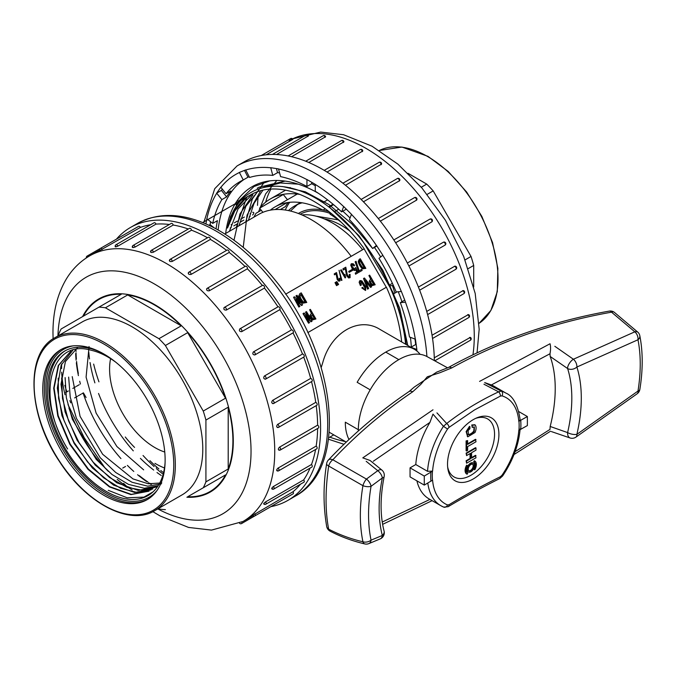 <?xml version="1.0" encoding="UTF-8"?>
<svg xmlns="http://www.w3.org/2000/svg" width="676" height="676" viewBox="0 0 676 676"><rect width="100%" height="100%" fill="white"/><g stroke="black" fill="none" stroke-linecap="round" stroke-linejoin="round"><path stroke-width="1.01" d="M265.626 202.192A127.916 73.853 60 0 1 270.941 189.052M468.257 268.592L473.699 265.457A110.94 64.051 -120 0 0 471.028 256.457L433.181 190.902L427.232 194.342M465.08 259.897L471.028 256.457M433.181 190.902A110.94 64.051 -120 0 0 426.725 184.092L421.283 187.235M426.725 184.092L408.076 173.326M473.699 286.987L473.699 265.457M296.257 295.725L300.279 302.696L294.398 296.798L293.57 297.279L299.113 306.887L299.882 306.439L295.851 299.476L301.733 305.375L302.569 304.893L297.017 295.285L295.978 295.885L299.46 301.918M302.29 305.053L301.733 305.375M296.392 300.406L301.454 305.535M299.603 306.6L299.113 306.887M293.57 297.279L298.834 307.048M298.716 295.767C299.291 298.691 300.685 301.166 302.916 303.194L306.777 302.459L301.234 292.852L299.823 293.663L298.995 295.606C299.569 298.53 300.964 301.006 303.194 303.034L306.777 302.459M365.496 290.469L361.778 287.908L362.733 287.359L364.026 289.091L365.032 289.336L365.277 287.951L361.837 281.993L360.612 281.613L361.373 285.002L360.384 285.568L359.125 282.247L359.869 280.641M364.879 289.396L365.006 288.111L361.567 282.154L360.494 281.715M368.327 288.703L367.583 289.125L363.519 278.52L364.415 277.997L371.572 286.827L370.828 287.258L365.496 280.523M371.293 286.987L370.549 287.418L365.75 281.351M375.18 284.748L371.639 285.745L369.172 281.469L369.924 279.991L371.099 279.315L368.927 275.546L369.637 275.14L375.18 284.748L371.918 285.585L369.451 281.309L369.924 279.991M370.82 279.475L368.927 275.546M405.608 344.219A131.22 75.763 60 0 0 330.268 208.039C284.951 172.549 237.056 181.126 227.499 228.049A125.694 72.569 60 0 1 250.627 194.865A125.694 72.569 60 0 1 364.237 248.785L285.627 294.178L364.119 248.861L386.309 287.292M315.903 318.971L312.363 319.968L309.895 315.692L310.647 314.213L311.822 313.537L309.642 309.769L310.36 309.363L315.903 318.971L312.642 319.807L310.174 315.531L310.647 314.213M311.543 313.698L309.642 309.769M308.949 318.117L305.51 312.16L306.498 311.585L312.042 321.193L311.273 321.641L305.552 315.658M311.763 321.353L310.994 321.801L306.11 316.689M309.27 322.798L308.552 323.212L303.009 313.605L304.056 312.996L309.811 318.971L305.789 311.999M365.826 268.372L362.674 268.693C360.561 266.597 359.159 264.13 358.466 261.266L359.319 259.314L360.283 258.764L365.826 268.372L362.395 268.854C360.283 266.758 358.88 264.291 358.187 261.426L359.311 259.322M361.897 270.561L358.871 272.31L355.137 261.806L356.041 261.282L359.159 270.797L361.584 269.394L362.175 270.408L359.142 272.149L355.415 261.646M354.232 269.445L355.813 267.628L358.069 272.774L355.838 274.067L355.246 273.053L357.063 272.005L355.948 269.428L355.415 270.223L353.48 269.758L351.317 266.369L351.207 264.113L352.999 263.64L354.63 265.245L354.004 265.981L352.357 264.688L351.689 265.33M357.79 272.935L355.559 274.219L355.246 273.053M356.784 272.166L355.669 269.589M355.263 270.29L354.19 270.476L352.365 268.989L350.76 265.262L351.554 263.648M352.416 270.493L349.196 272.352L348.672 271.456L352.179 269.428L352.695 270.332L349.475 272.191L348.951 271.296M348.41 276.814L349.424 276.045L349.146 274.625L350.058 274.321L350.109 277.667L348.884 277.811L347.954 277.109L346.222 273.358L345.563 268.685L343.518 269.859L342.935 268.845L345.799 267.197L347.236 274.456L347.886 275.884L349.315 276.712M350.109 277.667L348.613 277.971L346.704 275.85L345.284 268.845L343.247 270.02L342.935 268.845M344.633 276.138L345.014 274.422L345.613 277.608L345.064 277.929L340.603 270.197L341.329 269.775L344.912 275.977L345.014 274.422M341.938 280.337L341.279 280.354L339.048 270.315L341.938 280.337L339.048 270.315M338.566 280.27L339.377 279.653L339.158 278.52L339.943 278.25L339.977 280.92L338.262 280.481L336.876 277.473L336.344 273.729L334.713 274.676L334.248 273.865L336.53 272.546L338.203 279.492L338.845 280.109L339.656 279.492L339.436 278.36M339.977 280.92L338.727 281.199L337.206 279.501L336.065 273.89L334.434 274.836L334.248 273.865M338.338 284.613L337.662 285.002L336.141 281.985L336.842 281.579L338.617 284.452L337.941 284.85L336.42 281.824M337.206 285.264L336.53 285.661L335.009 282.636L335.71 282.23L337.485 285.103L336.809 285.5L335.288 282.475M333.767 434.862L328.688 437.795L333.767 434.862M307.817 332.6L386.427 287.215A125.694 72.569 60 0 1 401.671 341.946M447.673 367.871L427.012 356.582A57.206 33.031 120 0 0 398.798 359.632L385.759 352.111A57.206 33.031 120 0 0 357.156 382.303A57.206 33.031 -60 0 1 414.363 349.272L380.013 329.44C359.184 316.064 330.885 332.339 322.798 362.471L321.21 367.49M327.252 220.249A67.034 38.701 60 0 1 329.06 220.038M283.481 194.299A112.284 64.828 -120 0 0 283.295 194.527L287.469 199.716M280.346 209.526L285.39 206.611A103.065 59.505 60 0 1 288.204 202.479M264.595 181.785L252.393 198.862L245.76 221.863M246.715 197.426L236.287 227.339M269.825 180.864L254.066 186.5L237.969 201.778L228.294 224.871M330.268 208.039L358.905 235.654L382.81 270.18L399.66 308.095L407.772 345.47M254.852 186.061L254.066 186.491M224.795 233.972L258.731 214.376A104.746 60.477 60 0 1 351.19 256.322M414.363 349.272A57.206 33.031 -60 0 1 420.134 354.342M398.798 359.632A57.206 33.031 120 0 0 370.195 389.832L357.156 382.303L370.195 389.832A57.206 33.031 -60 0 0 358.348 429.699L345.309 422.179A57.206 33.031 120 0 0 348.985 439.501M163.55 472.735A125.694 72.569 60 0 1 160.812 470.53M158.911 468.933A125.694 72.569 60 0 1 149.911 460.66M227.499 228.049L234.716 211.047L245.557 198.465M363.73 242.659L393.153 292.691L402.026 319.14L406.327 344.633M233.997 240.217L239.955 213.946L252.934 194.832M264.308 187.159L280.295 182.968L298.277 184.168M243.225 247.391L247.053 215.078L260.353 191.367M276.839 180.467L265.676 193.851L258.562 211.808M262.964 190.108L254.015 203.434L248.379 220.351M284.807 181.041L263.767 187.277M257.615 191.646L245.946 206.155L238.898 225.826M372.544 248.379L351.858 223.866L328.908 204.549L305.307 191.832L282.619 186.542M252.697 193.75L238.036 208.96L229.426 231.293M285.264 210.016A103.065 59.505 60 0 1 289.683 202.31M392.917 294.229L396.761 292.007M275.081 209.56L287.038 202.656M270.332 210.151A103.065 59.505 60 0 1 274.971 206.932A103.065 59.505 60 0 1 322.951 210.084L325.224 208.774M328.62 206.814L333.065 204.253M341.388 222.404A103.065 59.505 60 0 0 330.065 214.191L331.308 213.472M334.586 211.58L338.735 209.188M389.072 285.23L392.384 283.32M301.91 214.917A85.472 49.348 60 0 1 362.615 249.731M393.373 285.483L389.342 285.838M333.538 204.651L330.065 206.653L330.065 207.887M330.065 214.191L330.065 212.475M327.598 199.868L322.951 202.546A112.284 64.828 60 0 0 320.821 201.465M283.295 194.527L259.592 208.208A112.284 64.828 60 0 1 270.366 198.947A112.284 64.828 60 0 1 299.874 194.443M262.905 212.323L259.592 208.208M261.249 210.261L256.043 213.27A112.284 64.828 60 0 0 253.906 217.157M331.688 205.715A94.082 54.317 -120 0 0 330.995 205.445M302.172 202.817A94.082 54.317 -120 0 0 294.635 205.952A94.082 54.317 -120 0 0 288.483 210.591M349.686 230.905A75.754 43.737 -120 0 0 324.193 218.88M372.087 284.588L373.853 284.089L371.715 280.379L370.397 281.664L372.087 284.588M373.575 284.25L371.437 280.54M365.437 280.557L368.606 288.542L367.862 288.973L363.798 278.36M361.373 285.002L360.663 285.407L359.404 282.086L359.995 280.548L361.897 280.912L365.724 286.683L365.64 290.401L362.057 287.748M312.802 318.81L314.577 318.311L312.439 314.602L311.121 315.886L312.802 318.81M314.298 318.472L312.16 314.762M305.518 315.675L309.54 322.638L308.831 323.052L303.287 313.444M362.742 267.603L364.558 267.679L360.249 260.201C358.787 261.384 359.615 263.851 362.742 267.603M364.279 267.84L359.97 260.361M354.283 265.82L352.627 264.527L351.968 265.169L352.095 266.369L354.511 269.285L355.272 267.797M352.357 264.688L351.968 265.169M350.928 264.274L351.41 263.716M348.689 276.653L349.695 275.884L349.424 274.464M345.064 277.929L340.881 270.037M338.845 280.109L339.377 279.653M303.355 301.893C300.102 298.217 299.35 295.699 301.082 294.356L305.4 301.834L303.355 301.893M300.803 294.516L305.121 301.995M299.823 293.663L298.995 295.606M270.865 506.645A157.533 90.956 -120 0 0 287.959 500.358A157.533 90.956 -120 0 0 320.585 428.238A157.533 90.956 -120 0 0 251.818 269.699A157.533 90.956 -120 0 0 130.426 227.499A157.533 90.956 -120 0 0 116.424 239.152M88.488 256.559A1.673 0.972 60 0 0 87.99 256.136A1.673 0.972 60 0 0 87.153 256.06L138.656 226.325A1.673 0.972 60 0 1 140.405 227.423L100.445 250.154M150.689 224.728A153.342 88.531 -120 0 0 140.405 227.423M117.861 246.132A1.673 0.972 60 0 0 116.838 244.847A1.673 0.972 60 0 0 115.993 244.763L154.136 222.742A1.673 0.972 60 0 1 156.004 224.111L117.861 246.132C115.647 247.061 114.962 247.12 115.816 246.309M169.406 224.483A153.342 88.531 -120 0 0 156.004 224.111M135.082 247.061A1.673 0.972 60 0 0 133.966 245.506A1.673 0.972 60 0 0 133.13 245.43L171.265 223.41A1.673 0.972 60 0 1 173.217 225.04L135.082 247.061C132.809 247.822 132.065 247.703 132.851 246.715M188.3 229.003A153.342 88.531 -120 0 0 173.217 225.04M153.393 252.216A1.673 0.972 60 0 0 152.218 250.399A1.673 0.972 60 0 0 151.382 250.314L189.525 228.302A1.673 0.972 60 0 1 190.716 228.657A1.673 0.972 60 0 1 191.528 230.195L153.393 252.216C151.086 252.799 150.309 252.503 151.052 251.345M207.498 237.758A153.342 88.531 -120 0 0 191.528 230.195M172.236 261.426A1.673 0.972 60 0 0 171.053 259.373A1.673 0.972 60 0 0 170.217 259.288L208.352 237.268A1.673 0.972 60 0 1 209.644 237.724A1.673 0.972 60 0 1 210.371 239.414L172.236 261.426C169.921 261.849 169.127 261.392 169.862 260.066M226.587 250.382A153.342 88.531 -120 0 0 210.371 239.414M188.224 273.239A1.673 1.673 0 0 1 189.043 272.056L227.178 250.044A1.673 0.972 60 0 1 228.564 250.602A1.673 0.972 60 0 1 229.181 252.41L191.046 274.431C188.739 274.701 187.962 274.093 188.714 272.605A1.673 0.972 60 0 1 189.043 272.056A1.673 0.972 60 0 1 189.88 272.141A1.673 0.972 60 0 1 191.046 274.431M245.042 266.462A153.342 88.531 -120 0 0 229.181 252.41M206.569 289.108A1.673 1.673 0 0 1 207.295 288.246L245.439 266.234A1.673 0.972 60 0 1 246.917 266.902A1.673 0.972 60 0 1 247.382 268.795L209.247 290.815C206.983 290.95 206.239 290.215 207.025 288.593A1.673 0.972 60 0 1 207.295 288.246A1.673 0.972 60 0 1 208.14 288.331A1.673 0.972 60 0 1 209.247 290.815M262.339 285.475A153.342 88.531 -120 0 0 247.382 268.795M262.373 285.525A1.673 0.972 60 0 1 262.567 285.348A1.673 0.972 60 0 1 264.13 286.134A1.673 0.972 60 0 1 264.426 288.077L226.291 310.098C224.077 310.123 223.401 309.27 224.238 307.546A1.673 0.972 60 0 1 224.432 307.36A1.673 0.972 60 0 1 225.269 307.445A1.673 0.972 60 0 1 226.291 308.729A1.673 0.972 60 0 1 226.291 310.098M239.997 328.781L277.98 306.853A153.342 88.531 -120 0 0 264.426 288.077M277.98 306.853A1.673 0.972 60 0 1 278.047 306.803A1.673 0.972 60 0 1 279.695 307.707A1.673 0.972 60 0 1 279.788 309.659L241.653 331.679C239.524 331.62 238.915 330.691 239.836 328.874A1.673 0.972 60 0 1 239.912 328.823A1.673 0.972 60 0 1 240.749 328.899A1.673 0.972 60 0 1 241.822 330.319A1.673 0.972 60 0 1 241.653 331.679M253.348 351.934A1.673 0.972 60 0 1 254.117 352.052A1.673 0.972 60 0 1 255.207 353.531A1.673 0.972 60 0 1 254.953 354.875A1.673 0.972 60 0 1 254.869 354.908C252.841 354.799 252.334 353.81 253.348 351.934L291.483 329.913A153.342 88.531 -120 0 0 279.788 309.659M291.483 329.913A1.673 0.972 60 0 1 293.122 330.978A1.673 0.972 60 0 1 293.088 332.854A1.673 0.972 60 0 1 293.012 332.888L255.029 354.824M264.358 376.033A1.673 0.972 60 0 1 264.958 376.186A1.673 0.972 60 0 1 266.048 377.664A1.673 0.972 60 0 1 265.795 379.008A1.673 0.972 60 0 1 265.541 379.084C263.623 378.949 263.234 377.935 264.358 376.033L302.493 354.013A153.342 88.531 -120 0 0 293.012 332.896M302.493 354.013A1.673 0.972 60 0 1 304.031 355.246A1.673 0.972 60 0 1 303.93 356.987A1.673 0.972 60 0 1 303.685 357.063M272.529 400.429A1.673 0.972 60 0 1 272.943 400.581A1.673 0.972 60 0 1 274.042 402.059A1.673 0.972 60 0 1 273.78 403.403A1.673 1.673 0 0 1 272.673 403.606L273.341 403.471C271.549 403.344 271.279 402.33 272.529 400.429L310.673 378.408A153.342 88.531 -120 0 0 303.701 357.122M310.673 378.408A1.673 0.972 60 0 1 312.084 379.768A1.673 0.972 60 0 1 311.923 381.382L273.78 403.403M278.039 427.316C276.374 427.232 276.239 426.252 277.625 424.384L315.76 402.364A153.342 88.531 -120 0 0 311.526 381.61M315.76 402.364A1.673 0.972 60 0 1 317.027 403.809A1.673 0.972 60 0 1 316.816 405.287L278.673 427.308A1.673 0.972 60 0 0 278.935 425.964A1.673 0.972 60 0 0 277.836 424.486M279.475 449.912C277.954 449.886 277.954 448.974 279.475 447.174L317.619 425.153A153.342 88.531 -120 0 0 316.216 405.634M317.619 425.153A1.673 0.972 60 0 1 318.717 426.632A1.673 0.972 60 0 1 318.455 427.984L280.32 449.996A1.673 0.972 60 0 0 280.574 448.653A1.673 0.972 60 0 0 279.475 447.174L279.475 447.182M277.625 470.564C276.239 470.631 276.374 469.812 278.039 468.105L316.174 446.084A153.342 88.531 -120 0 0 317.61 428.474M316.174 446.084A1.673 0.972 60 0 1 317.103 447.554A1.673 0.972 60 0 1 316.816 448.771L278.673 470.792A1.673 0.972 60 0 0 278.968 469.575A1.673 0.972 60 0 0 278.039 468.105M272.529 488.638C271.279 488.832 271.549 488.131 273.341 486.543L311.484 464.522A153.342 88.531 -120 0 0 315.591 449.481M311.484 464.522A1.673 0.972 60 0 1 311.923 467.032L273.78 489.044A1.673 0.972 60 0 0 273.341 486.543M264.358 503.603C263.226 503.933 263.623 503.367 265.541 501.913L303.685 479.892A153.342 88.531 -120 0 0 310.056 468.105M303.685 479.892A1.673 0.972 60 0 1 303.93 482.199L265.795 504.22A1.673 0.972 60 0 0 265.541 501.913M253.348 514.985L293.012 491.748A153.342 88.531 -120 0 0 300.49 484.185M293.012 491.748A1.673 0.972 60 0 1 293.088 493.818L254.953 515.839A1.673 0.972 60 0 0 254.869 513.768M279.737 501.524A1.673 0.972 60 0 1 279.729 501.533L241.585 523.554A1.673 0.972 60 0 0 241.822 522.142M265.541 379.084L265.093 379.228A1.673 1.673 0 0 0 265.795 379.008L303.93 356.987M254.869 354.908L254.708 354.985A1.673 1.673 0 0 0 254.953 354.875L293.088 332.854M278.047 306.803L239.912 328.823A1.673 1.673 0 0 0 239.693 328.975L239.836 328.874M262.567 285.348L224.432 307.36A1.673 1.673 0 0 0 223.891 307.859L224.238 307.546M156.857 467.217L156.333 467.522M82.599 316.596A111.489 64.372 60 0 1 98.713 298.969A111.489 64.372 60 0 1 154.458 304.487A111.489 64.372 60 0 1 227.297 402.735A111.489 64.372 60 0 1 210.211 492.077A111.489 64.372 60 0 1 186.88 497.223M150.697 484.286A111.489 64.372 60 0 1 148.475 482.841M146.717 481.65A111.489 64.372 60 0 1 137.6 474.721M133.789 471.442A111.489 64.372 60 0 1 127.392 465.392M120.945 458.582A111.489 64.372 60 0 1 83.097 393.018M80.419 384.036A111.489 64.372 60 0 1 79.7 381.264M78.416 375.628A111.489 64.372 60 0 1 76.354 362.784M76.092 360.156A111.489 64.372 60 0 1 75.687 353.7M93.651 364.077A127.916 73.853 -120 0 0 98.941 381.83M143.042 455.489A127.916 73.853 -120 0 0 154.094 466.541M156.393 468.612A127.916 73.853 -120 0 0 162.375 473.648M88.784 352.179A110.94 64.051 -120 0 0 89.519 358.905M90.06 362.539A110.94 64.051 -120 0 0 94.885 382.87M98.544 393.466A110.94 64.051 -120 0 0 133.29 450.858M140.397 458.37A110.94 64.051 -120 0 0 153.697 470.065M157.009 472.549A110.94 64.051 -120 0 0 161.226 475.473M151.483 484.32A110.94 64.051 60 0 1 149.599 483.129M147.934 482.022A110.94 64.051 60 0 1 139.315 475.659M86.097 397.53L83.393 392.849L81.864 393.736M78.348 373.524A110.94 64.051 60 0 1 76.582 361.415M76.363 358.939A110.94 64.051 60 0 1 76.05 352.821M76.025 351.503A110.94 64.051 60 0 1 76.016 349.484M83.393 316.14A110.94 64.051 60 0 1 98.992 299.451A110.94 64.051 60 0 1 121.241 294.288L98.966 307.149A110.94 64.051 60 0 1 105.422 307.791L127.696 294.922A110.94 64.051 60 0 1 181.227 325.832L158.944 338.693A110.94 64.051 60 0 1 165.4 345.504L203.248 411.059L225.522 398.198A110.94 64.051 60 0 0 187.674 332.643L225.522 398.198M127.696 294.922L181.227 325.832M228.201 407.197A110.94 64.051 60 0 1 228.201 469L228.201 407.197L205.918 420.058L205.918 481.861L228.201 469M122.736 468.079L125.55 466.457M74.614 397.919L77.427 396.297M78.239 395.823L81.061 394.201M65.589 392.595L68.394 390.973M72.831 388.413L75.636 386.79M76.456 386.317L79.261 384.695M58.44 335.668L58.44 334.907A110.94 64.051 60 0 1 61.119 329.001L98.966 307.149M187.674 332.643L165.4 345.504M203.248 411.059A110.94 64.051 60 0 1 205.918 420.058M205.918 481.861A110.94 64.051 60 0 1 203.248 487.768L187.674 496.759A110.94 64.051 60 0 0 209.932 491.604A110.94 64.051 60 0 0 225.522 474.907L203.248 487.768M165.4 509.628A110.94 64.051 60 0 1 158.944 508.986L158.285 508.605M225.522 474.907L187.674 496.759M105.422 307.791L158.944 338.693M182.106 494.857A99.845 57.646 -120 0 0 182.106 379.566A99.845 57.646 -120 0 0 82.261 321.92L54.807 337.772A99.845 57.646 60 0 1 104.729 342.715A99.845 57.646 60 0 1 169.955 430.696A99.845 57.646 60 0 1 154.652 510.71L182.106 494.857M61.651 363.975A99.845 57.646 -120 0 0 61.584 368.597M61.685 372.18A99.845 57.646 -120 0 0 65.031 394.784M68.96 408.177A99.845 57.646 -120 0 0 108.337 471.349M117.218 479.419A99.845 57.646 -120 0 0 132.183 489.914M103.943 354.038A86.528 49.956 60 0 1 160.474 430.291A86.528 49.956 60 0 1 147.207 499.632A86.528 49.956 60 0 1 103.943 495.347A86.528 49.956 60 0 1 47.413 419.095A86.528 49.956 60 0 1 60.679 349.754A86.528 49.956 60 0 1 103.943 354.038M164.758 452.041A64.119 37.019 60 0 1 154.931 447.605A64.119 37.019 60 0 1 110.602 358.66M125.271 436.992A83.41 48.157 -120 0 0 134.566 447.411M154.931 463.356A83.41 48.157 -120 0 0 164.023 467.792M165.079 462.747A83.41 48.157 60 0 1 148.002 495.567A83.41 48.157 60 0 1 106.293 491.435A83.41 48.157 60 0 1 51.807 417.937A83.41 48.157 60 0 1 64.592 351.097A83.41 48.157 60 0 1 101.552 352.711M152.937 491.942L143.937 497.13A83.41 48.157 -120 0 0 148.779 495.102M65.386 350.658A83.41 48.157 -120 0 0 67.625 448.991C35.558 397.86 49.5 337.738 91.344 350.312A80.123 46.264 60 0 1 115.9 362.302M143.937 497.13L127.096 497.764L108.244 490.311M89.08 346.534L86.089 377.132L96.136 413.137L116.889 446.515L143.658 469.862M77.858 347.253L65.428 361.55L60.975 384.264L65.065 411.861L77.132 440.27L95.282 465.164L116.754 482.782L138.191 490.413L156.3 486.965M72.856 350.193L61.153 365.158L57.333 388.092L61.922 415.588L74.225 443.608L92.358 467.978L113.619 485.148L134.752 492.508L152.827 488.985M70.743 351.334L58.246 365.589L53.708 388.252L57.781 415.909L69.814 444.335L87.99 469.305L109.444 486.923L130.907 494.595L149.058 491.165L131.254 494.367L109.757 486.652L88.336 469.017L70.211 444.107L58.178 415.672L54.097 388.032L58.635 365.37L70.743 351.334M151.027 489.906L136.924 492.432L120.607 488.283L103.665 477.831L87.626 462.012L73.963 442.222L63.967 420.371L58.558 398.325L58.212 378.163M156.308 486.982L142.923 490.387L126.792 487.252L109.605 477.526L93.22 462.215L79.092 442.721L68.513 420.785L62.505 398.519L61.651 377.935M158.091 485.799L144.326 488.258L128.491 484.379L111.988 474.476L96.22 459.384L72.332 419.255L66.332 397.682L65.116 377.571M161.31 483.889L147.672 486.162L132.04 482.258L115.757 472.516L100.225 457.728L76.439 418.393L70.228 397.116L68.656 377.098M161.784 482.926L148.188 483.762L132.978 478.912L102.642 454.264L80.064 416.332L72.222 376.625M276.433 168.586L277.523 172.659A142.45 82.244 60 0 1 279.585 172.904M311.695 182.275L311.695 183.745A142.45 82.244 60 0 1 315.253 185.697M414.988 339.048A142.45 82.244 60 0 1 415.681 344.523L416.188 344.718M216.058 228.851A142.45 82.244 60 0 1 217.452 220.646L212.712 223.384L206.788 218.762L205.926 223.908M214.326 227.939L210.092 224.626L210.574 221.72M221.407 190.395L226.612 196.877A142.45 82.244 60 0 1 230.761 190.97L226.021 193.708L220.815 187.235L216.666 193.133L221.407 190.395L222.311 189.103M244.484 170.403L247.974 177.222A142.45 82.244 60 0 1 249.182 176.664M208.96 225.277L210.092 224.626M343.467 440.465L343.687 441.259L344.27 440.921M343.687 441.259L345.292 441.512M410.94 347.295A142.45 82.244 60 0 0 410.94 347.261L416.855 349.475L415.419 339.208L409.495 336.994A142.45 82.244 60 0 0 400.336 302.645L405.541 302.18L401.392 291.491L396.187 291.956A142.45 82.244 60 0 0 378.974 258.325L382.836 255.241L376.481 245.413L372.62 248.498L376.887 246.039M410.94 347.261L415.681 344.523M400.336 302.645L404.738 300.11M372.62 248.498A142.45 82.244 60 0 0 349.424 219.641L351.478 214.309L343.687 206.535L341.625 211.867L346.315 209.163M341.625 211.867A142.45 82.244 60 0 0 315.253 191.266L315.253 184.328L306.955 179.537L306.955 186.475L311.695 183.745M306.955 186.475A142.45 82.244 60 0 0 280.582 176.622L278.52 168.907L270.73 167.69L272.783 175.397L277.523 172.659M272.783 175.397A142.45 82.244 60 0 0 249.588 177.467L245.726 169.921L239.372 172.405L243.233 179.96L247.974 177.222M226.021 193.708A142.45 82.244 60 0 1 239.879 181.717A142.45 82.244 60 0 1 243.233 179.96M216.666 193.133L221.872 199.606L226.612 196.877M212.712 223.384A142.45 82.244 60 0 1 221.872 199.606M243.782 179.639A142.45 82.244 -120 0 0 218.137 230.001M225.666 233.465A132.014 76.219 60 0 1 252.207 186.652A132.014 76.219 60 0 1 318.21 193.192A132.014 76.219 60 0 1 318.464 193.336M342.8 211.191A132.014 76.219 60 0 1 350.05 218.027M374.462 247.433A132.014 76.219 60 0 1 380.689 256.956M398.274 291.77A132.014 76.219 60 0 1 401.958 301.707M410.416 337.341A132.014 76.219 60 0 1 411.329 347.041M230.592 216.869L230.837 216.007A132.014 76.219 -120 0 0 230.229 217.951M426.902 356.522A157.533 90.956 60 0 0 354.461 203.991A157.533 90.956 60 0 0 237.073 165.924L244.188 161.817A157.533 90.956 60 0 1 364.795 203.189A157.533 90.956 60 0 1 434.338 360.587M257.193 188.258L258.95 187.244L285.111 181.084M230.186 227.973L231.276 227.347M233.786 225.894L236.794 224.162M240.065 222.269L243.825 220.097M249.148 217.03L250.103 216.481M252.621 215.019L252.663 214.993C254.184 213.194 254.184 212.289 252.663 212.256M250.652 213.422L250.044 213.777M244.382 217.047L240.622 219.218M237.394 221.077L234.335 222.843M231.826 224.288L231.082 224.719M235.865 204.6L236.363 204.313M238.662 200.764L237.935 201.186M292.302 139.721A1.673 0.972 -120 0 0 291.39 138.707A1.673 0.972 -120 0 0 290.553 138.622A1.673 1.673 0 0 1 292.885 139.315L266.2 154.796M307.91 136.408A1.673 0.972 -120 0 0 306.879 135.124A1.673 0.972 -120 0 0 306.042 135.039A1.673 1.673 0 0 1 308.442 135.893L276.543 154.517M325.122 137.346A1.673 0.972 -120 0 0 324.007 135.791A1.673 0.972 -120 0 0 323.17 135.707A1.673 1.673 0 0 1 325.629 136.729L291.576 156.714M343.433 142.492A1.673 0.972 -120 0 0 342.259 140.684A1.673 0.972 -120 0 0 341.422 140.6A1.673 1.673 0 0 1 343.923 141.825L308.797 162.485M362.277 151.711A1.673 0.972 -120 0 0 361.094 149.649A1.673 0.972 -120 0 0 360.257 149.565A1.673 1.673 0 0 1 362.767 151.027L327.032 172.059M381.087 164.707A1.673 0.972 -120 0 0 379.92 162.426A1.673 0.972 -120 0 0 379.084 162.341A1.673 1.673 0 0 1 381.577 164.074L345.47 185.275M399.288 181.1A1.673 0.972 -120 0 0 398.181 178.616A1.673 0.972 -120 0 0 397.336 178.532A1.673 1.673 0 0 1 399.736 180.593L363.443 201.794M416.332 200.375A1.673 0.972 -120 0 0 416.34 199.006A1.673 0.972 -120 0 0 415.309 197.73A1.673 0.972 -120 0 0 414.472 197.645A1.673 1.673 0 0 1 416.67 200.071L380.351 221.145M393.846 239.955L429.877 219.151A1.673 0.972 -120 0 1 429.953 219.1L393.838 239.946M431.694 221.956A1.673 0.972 -120 0 0 431.863 220.596A1.673 0.972 -120 0 0 430.789 219.185A1.673 0.972 -120 0 0 429.953 219.1A1.673 1.673 0 0 1 432.175 219.615A1.673 1.673 0 0 1 431.82 221.872L395.654 242.768M407.349 263.023L443.532 242.143A1.673 1.673 0 0 1 445.661 242.971A1.673 1.673 0 0 1 444.994 245.151A1.673 0.972 -120 0 0 445.247 243.808A1.673 0.972 -120 0 0 444.157 242.329A1.673 0.972 -120 0 0 443.388 242.219M444.909 245.194L408.879 265.998L444.994 245.151A1.673 0.972 -120 0 1 444.909 245.194M418.419 287.08L454.838 266.167A1.673 1.673 0 0 1 455.835 269.293A1.673 0.972 -120 0 0 456.089 267.95A1.673 0.972 -120 0 0 454.999 266.471A1.673 0.972 -120 0 0 454.399 266.31M426.725 311.408L463.237 290.57A1.673 1.673 0 0 1 463.82 293.68A1.673 0.972 -120 0 0 464.082 292.336A1.673 0.972 -120 0 0 462.984 290.866A1.673 0.972 -120 0 0 462.57 290.714M432.048 335.228L468.46 314.56A1.673 1.673 0 0 1 468.713 317.585A1.673 0.972 -120 0 0 468.975 316.241A1.673 0.972 -120 0 0 467.877 314.771A1.673 0.972 -120 0 0 467.665 314.67M434.271 357.807L470.361 337.375A1.673 1.673 0 0 1 470.361 340.281A1.673 0.972 -120 0 0 470.614 338.93A1.673 0.972 -120 0 0 469.516 337.459L469.533 337.468M554.835 346.298L573.392 359.243L634.815 331.823A6.701 3.802 -43.3 0 1 638.102 332.406A6.701 6.701 0 0 1 639.826 335.761A6.701 4.563 168.9 0 1 637.983 339.758A6.701 4.394 -112.1 0 0 634.815 331.823L611.527 312.177C553.45 322.536 500.181 341.118 451.737 367.93L439.975 372.704L427.325 376.785L420.7 384.492L412.673 391.818C383.706 411.397 357.089 434.043 332.829 459.773L366.434 479.073L377.757 470.682L366.198 461.302M436.941 412.884L446.684 423.497C462.452 411.228 479.757 400.682 498.618 391.852L483.965 384.23M370.195 389.832A57.206 33.031 120 0 0 358.356 430.942M448.137 506.696A3.355 2.214 -120.5 0 0 448.974 504.752L447.537 504.955A61.203 35.338 120 0 1 432.589 480.137L424.274 485.098L424.274 476.065L432.589 471.113L427.528 471.316A65.023 37.543 -60 0 1 443.439 426.319L432.978 414.109L429.944 422.382L373.287 461.243M486.771 383.647L501.262 391.083A65.023 37.543 -60 0 1 505.859 393.069L494.114 386.292A65.023 37.543 -60 0 0 491.359 384.957L484.692 382.591L486.771 383.647M429.944 422.382A65.023 37.543 -60 0 0 415.791 464.539L427.528 471.316M520.131 419.703L518.796 421.342L527.373 416.543L527.373 425.576L518.796 430.367A61.203 35.338 120 0 1 501.972 475.27L500.375 476.724C481.718 485.985 464.589 495.331 448.974 504.752M515.104 451.652L550.002 429.395L550.179 426.471L567.612 432.589A132.395 76.439 120 0 0 567.612 368.538L550.179 356.472L550.002 353.751L491.359 384.957M550.179 356.472A132.395 76.439 -60 0 1 550.179 426.471M443.439 506.983A65.023 37.543 -60 0 1 440.828 505.699L429.091 498.922A65.023 37.543 -60 0 1 416.898 480.839M415.791 464.539L410.053 467.851L410.053 476.884L424.274 485.098M410.053 467.851L424.274 476.065M518.822 411.6L527.373 416.543M518.796 421.342A61.203 35.338 120 0 0 501.972 395.857L500.375 396.094L474.484 409.952L448.974 427.418L447.546 429.032A61.203 35.338 120 0 0 432.589 471.113M473.217 419.652A36.335 20.973 120 0 0 447.816 468.417A36.335 20.973 120 0 0 474.501 478.194A36.335 20.973 120 0 0 498.88 435.986A36.335 20.973 120 0 0 477.062 417.76A36.335 20.973 120 0 0 473.217 419.652M447.647 466.939A33.521 19.35 120 0 0 472.473 474.307A33.521 19.35 120 0 0 494.494 436.172A33.521 19.35 120 0 0 475.693 418.36M467.133 465.418L466.66 465.147A7.639 4.411 120 0 0 466.66 473.96L467.133 474.239L467.767 473.132A6.363 3.676 -60 0 1 467.767 465.781L467.133 465.418A7.639 4.411 120 0 0 467.133 474.239M469.93 426.666L466.601 431.846L467.826 436.814L475.025 432.496C476.386 429.294 476.453 426.81 475.22 425.043L472.245 425.229L472.245 427.426L474.358 426.911L474.256 431.364C472.304 433.705 470.361 434.82 468.417 434.736L468.113 430.477L469.93 428.761L469.93 426.666L469.465 426.387L466.127 431.575L467.598 436.654M474.104 426.818L473.783 431.094C471.831 433.426 469.888 434.55 467.944 434.465M474.746 424.773L471.772 424.959L472.245 427.426M474.67 424.697L475.22 425.043M475.988 439.569L467.623 444.402L467.623 440.591L466.575 441.191L466.575 451.01L467.623 450.41L467.623 446.599L475.988 441.766L475.515 439.299L467.623 443.862M467.623 440.591L466.102 440.921L466.102 450.74L466.575 451.01M473.251 463.094A5.095 2.941 120 0 0 473.023 462.942A5.095 2.941 120 0 0 467.936 465.882A5.095 2.941 120 0 0 467.936 471.755A5.095 2.941 120 0 0 468.181 471.873M474.772 461.007L474.298 460.736L473.665 461.835A6.363 3.676 -60 0 1 473.665 469.186L474.772 469.828A7.639 4.411 120 0 0 474.772 461.007L474.13 462.105A6.363 3.676 -60 0 1 474.13 469.457L474.772 469.828M475.988 455.599L471.586 458.142L471.586 452.7L475.988 450.157L475.988 447.968L466.575 453.402L466.575 455.599L470.538 453.309L470.538 458.742L466.575 461.032L466.575 463.221L475.988 457.787L475.515 455.328L471.586 457.593M470.065 453.579L470.065 458.472L466.102 460.762L466.575 463.221M475.988 447.968L475.515 447.698L466.102 453.131L466.575 455.599M412.673 391.818A6.701 3.802 -124.1 0 0 409.065 391.539L414.227 387.086L436.688 372.121L448.45 367.465A6.701 3.735 -118.8 0 1 451.737 367.93M328.671 529.19C339.572 534.8 350.996 539 362.936 541.78C359.48 525.091 359.48 506.392 362.936 485.672L328.671 466.017C325.19 490.024 325.19 511.081 328.671 529.19A6.701 4.132 117.7 0 0 330.158 531.184A6.701 6.701 0 0 1 326.694 526.545A6.701 4.825 -11.2 0 0 328.671 529.19M328.426 459.984A6.701 3.836 43.4 0 1 332.829 459.773A6.701 3.684 -56.7 0 0 328.671 466.017A6.701 2.696 -171.5 0 1 326.643 463.651C323.162 484.903 323.179 505.876 326.694 526.545M638.119 332.423L614.121 312.151A6.701 3.422 123.9 0 0 611.527 312.177A6.701 3.363 -100 0 0 609.22 311.112C551.455 321.463 497.866 340.248 448.45 367.457M370.025 460.457L362.792 457.872L432.995 409.8M479.58 381.408L550.044 343.754C550.754 346.399 550.746 349.737 550.002 353.751M447.546 429.032L443.439 426.319L446.684 423.497A3.355 1.943 52.6 0 1 448.974 427.418M500.375 396.094A3.355 1.8 64.5 0 0 498.618 391.852L501.262 391.083A3.355 2.712 -73 0 1 501.972 395.857M520.131 428.956C518.737 444.985 512.89 460.669 502.589 475.997L501.972 475.27M502.589 475.997L499.733 478.557A3.355 1.749 -116.9 0 0 500.375 476.724M447.537 504.955A3.355 2.729 112.4 0 1 443.735 507.127M466.575 453.402L466.102 453.131M470.538 458.742L470.065 458.472M466.575 461.032L466.102 460.762M474.13 462.105L473.665 461.835M474.13 469.457L473.665 469.186M474.552 465.544A5.095 2.941 120 0 0 473.496 463.212A5.095 2.941 120 0 0 470.952 463.466A5.095 2.941 120 0 0 467.623 467.953A5.095 2.941 120 0 0 468.4 472.034A5.095 2.941 120 0 0 472.33 470.665A5.095 2.941 120 0 0 474.552 465.544M470.952 464.505A3.819 2.205 120 0 0 468.451 467.868A3.819 2.205 120 0 0 469.043 470.927A3.819 2.205 120 0 0 471.983 469.904A3.819 2.205 120 0 0 473.648 466.06A3.819 2.205 120 0 0 472.862 464.311A3.819 2.205 120 0 0 470.952 464.505M468.823 470.766A3.819 2.205 120 0 0 471.662 469.465A3.819 2.205 120 0 0 473.183 465.789A3.819 2.205 120 0 0 472.608 464.201M466.575 441.191L466.102 440.921M472.245 425.229L471.772 424.959M427.418 156.409A99.845 57.646 -120 0 0 379.27 150.511L401.916 147.047L427.976 156.359L448.163 171.417L466.626 192.009L481.844 216.413L492.55 242.583L497.857 268.372L497.291 291.643L490.877 310.504L479.056 323.339A99.845 57.646 -120 0 0 492.162 242.802A99.845 57.646 -120 0 0 427.418 156.409M300.245 214.216A84.128 48.571 60 0 1 330.065 213.362M329.119 211.723A85.708 49.483 -120 0 0 322.976 210.075M322.908 210.059A85.708 49.483 -120 0 0 298.361 213.481M327.691 424.131A157.533 90.956 -120 0 0 258.925 265.6A157.533 90.956 -120 0 0 137.532 223.393C159.764 211.504 185.317 212.999 214.199 227.871C236.177 239.49 256.55 256.981 275.318 280.337C336.124 353.709 349.669 467.437 295.066 496.252A157.533 90.956 -120 0 0 327.691 424.131M99.702 250.069L89.638 255.883A153.342 88.531 60 0 1 242.988 344.414A153.342 88.531 60 0 1 242.98 521.483L211.487 530.102L188.553 527.432L160.094 515.94L152.869 511.664M64.837 385.354A136.586 78.855 -120 0 0 66.848 391.869M69.915 400.631A136.586 78.855 -120 0 0 70.76 402.837M123.564 483.348A136.586 78.855 -120 0 0 127.418 486.973M157.778 508.901A136.586 78.855 -120 0 0 251.033 450.005A136.586 78.855 -120 0 0 155.564 284.647A136.586 78.855 -120 0 0 57.933 335.964M99.862 250.559A1.673 1.673 0 0 1 100.513 248.337A1.673 0.972 60 0 1 101.349 248.422A1.673 0.972 60 0 1 102.262 249.444M103.943 344.076A98.738 57.004 -120 0 0 43.475 430.088A98.738 57.004 -120 0 0 164.403 499.91A98.738 57.004 -120 0 0 103.943 344.076M147.985 499.167A86.528 49.956 60 0 1 105.507 494.435A86.528 49.956 60 0 1 49.196 418.9A86.528 49.956 60 0 1 61.465 349.315M73.49 345.825A85.421 49.323 -120 0 0 48.359 409.631A85.421 49.323 -120 0 0 106.293 493.083A85.421 49.323 -120 0 0 157.009 490.497M329.82 437.135A150.832 87.086 -120 0 0 343.653 441.158M416.948 351.064A150.832 87.086 -120 0 0 416.779 349.441M415.334 339.183A150.832 87.086 -120 0 0 405.473 302.189M401.324 291.5A150.832 87.086 -120 0 0 382.785 255.283M376.431 245.456A150.832 87.086 -120 0 0 351.452 214.376M343.653 206.602A150.832 87.086 -120 0 0 315.253 184.421M306.955 179.63A150.832 87.086 -120 0 0 278.554 169.017M270.755 167.792A150.832 87.086 -120 0 0 245.777 170.022M239.422 172.507A150.832 87.086 -120 0 0 220.883 187.32M216.734 193.218A150.832 87.086 -120 0 0 206.873 218.821M472.938 354.849A153.342 88.531 -120 0 0 474.265 336.09A153.342 88.531 -120 0 0 407.324 181.768A153.342 88.531 -120 0 0 289.159 140.684M258.207 196.124A153.342 88.531 -120 0 0 257.505 205.377M378.273 218.542L414.472 197.645A1.673 0.972 -120 0 0 414.278 197.823M455.582 269.369A1.673 0.972 -120 0 0 455.835 269.293L419.644 290.19M382.329 535.468A139.104 80.309 -60 0 1 382.329 477.957L371.056 486.297C367.719 506.096 367.719 524.044 371.056 540.149L382.329 535.468A6.701 4.352 67.1 0 1 380.225 538.899A6.701 6.701 0 0 0 384.078 531.04A6.701 4.724 165.4 0 1 382.329 535.468M430.925 481.253A63.738 36.8 -60 0 1 430.925 472.228M637.983 339.758L576.882 367.034A139.104 80.309 -60 0 1 576.882 434.338L637.983 391.058C640.983 372.222 640.983 355.128 637.983 339.758M520.723 420.379A63.738 36.8 -60 0 1 520.723 429.412M499.733 478.557C481.016 487.962 463.812 497.342 448.12 506.704L443.701 507.11L440.828 505.699A65.023 37.543 -60 0 1 427.807 483.053M382.244 522.033L429.623 499.556M432.463 471.206A61.406 35.456 120 0 0 432.463 480.23M518.957 430.299A61.406 35.456 120 0 0 518.957 421.266M362.936 485.672A6.701 2.408 -63.4 0 1 366.434 479.073A6.701 3.262 53.2 0 1 371.056 486.297A6.701 2.958 -170.4 0 1 362.936 485.672M364.753 543.927A6.701 3.448 -76.6 0 1 362.936 541.78A6.701 4.605 168.1 0 0 371.056 540.149A6.701 4.394 67.8 0 1 368.851 543.614L380.199 538.907M377.757 470.682A6.701 3.321 53.8 0 1 382.329 477.957A6.701 2.763 -168.7 0 0 384.162 476.538A6.701 6.701 0 0 0 381.923 470.107L381.923 470.107A6.701 3.312 130.3 0 0 377.757 470.682M573.392 359.243A6.701 2.814 125.9 0 0 567.612 368.538A6.701 4.842 162.4 0 0 576.882 367.034A6.701 4.166 -115.9 0 0 573.392 359.243M639.859 389.393A6.701 3.017 -170.9 0 1 637.983 391.058A6.701 3.262 -126.8 0 1 637.257 393.685A6.701 6.701 0 0 0 639.859 389.384C642.994 369.865 642.977 351.976 639.817 335.727M576.882 434.338A6.701 2.552 -166.9 0 1 567.612 432.589A6.701 4.301 -73.4 0 0 570.223 438.023L570.223 438.023A6.701 6.701 0 0 0 575.859 437.169A6.701 3.557 -123.7 0 0 576.882 434.338M474.256 431.364L473.783 431.094M394.894 293.088L392.469 285.559M338.161 219.852L315.878 216.1M297.558 204.465L290.469 211.039M346.264 442.079L329.246 432.251M202.673 222.548L250.627 194.865M274.971 206.932L297.254 194.071M270.366 198.947L285.576 190.167M289.666 187.801L290.224 187.489M294.635 205.952L300.507 202.563M137.532 223.393L130.426 227.499M295.066 496.252L287.959 500.358M253.044 515.678L242.98 521.483M89.638 255.883C80.114 261.451 72.374 269.107 66.425 278.85C57.384 294.06 52.897 312.084 52.973 332.922L53.091 338.828M104.915 467.834L84.137 437.583L67.989 404.603M239.591 523.308A1.673 1.673 0 0 0 241.585 523.554M115.993 244.763A1.673 1.673 0 0 0 115.275 246.825M170.217 259.288A1.673 1.673 0 0 0 169.372 260.742M151.382 250.314A1.673 1.673 0 0 0 150.562 252.004M133.13 245.43A1.673 1.673 0 0 0 132.344 247.315M87.153 256.06A1.673 1.673 0 0 0 86.359 257.911M271.76 488.782A1.673 1.673 0 0 0 273.78 489.044M278.639 449.996A1.673 1.673 0 0 0 280.32 449.996M277.245 427.426A1.673 1.673 0 0 0 278.673 427.308M252.706 515.289A1.673 1.673 0 0 0 254.953 515.839M263.648 503.814A1.673 1.673 0 0 0 265.795 504.22M276.797 470.657A1.673 1.673 0 0 0 278.673 470.792M104.543 296.24L98.992 299.451M215.483 488.393L209.932 491.604M54.807 337.772C25.063 353.202 27.733 414.54 59.268 461.226C85.911 503.197 129.631 526.291 154.652 510.71M237.073 165.924L214.731 188.697L203.637 222.945M328.511 439.231L343.949 444.293M292.556 138.867L320.661 132.073L343.594 134.735L372.053 146.227L397.86 164.133L421.866 187.911L445.45 220.308L463.651 256.314L475.194 293.443L479.174 329.254L477.053 352.889M341.422 140.6L305.721 161.218M323.17 135.707L288.103 155.953M360.257 149.565L324.235 170.36M379.084 162.341L342.918 183.221M397.336 178.532L361.119 199.437M463.82 293.68L427.604 314.594M468.713 317.585L432.547 338.473M306.042 135.039L272.436 154.441M470.361 340.281L434.778 360.823M290.553 138.622L261.274 155.522M409.056 391.539C379.599 411.473 352.711 434.296 328.401 460.018A6.701 6.701 0 0 0 326.643 463.635M368.851 543.614A6.701 6.701 0 0 1 364.77 543.927C352.255 540.952 340.721 536.71 330.158 531.184M614.121 312.151A6.701 6.701 0 0 0 609.22 311.112M370.296 460.66L381.923 470.107M384.162 476.538C380.098 497.342 380.073 515.509 384.078 531.04M637.257 393.694L575.859 437.169M551.396 431.575L570.223 438.023M520.131 419.644C517.816 404.932 513.059 396.077 505.859 393.069M382.624 524.348L432.108 500.662M550.509 431.22L514.013 454.542M473.496 463.212L473.023 462.942M468.4 472.034L467.936 471.755M467.826 436.814L467.353 436.544"/></g></svg>
